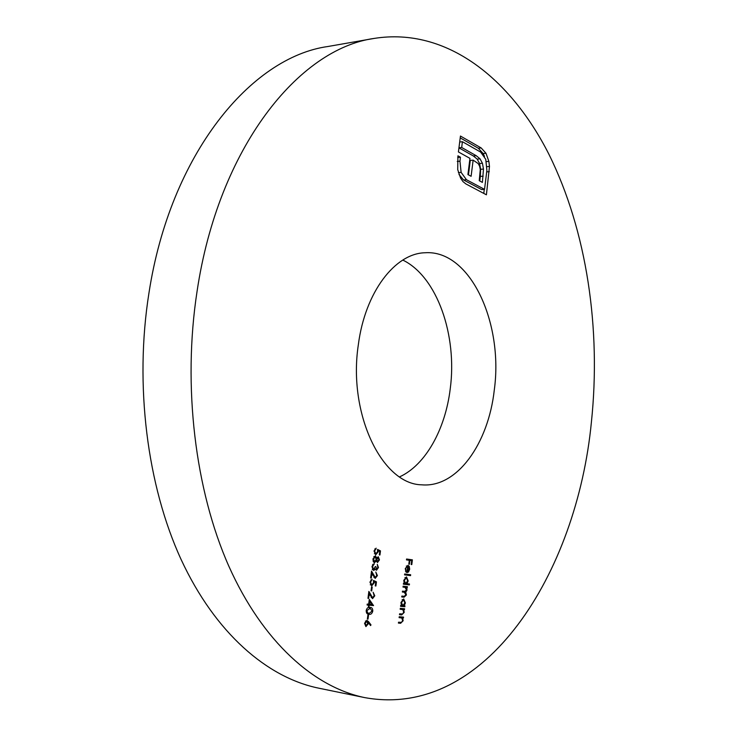 <?xml version="1.0" encoding="UTF-8"?>
<svg xmlns="http://www.w3.org/2000/svg" width="737" height="737" viewBox="0 0 737 737"><rect width="100%" height="100%" fill="white"/><g stroke="black" fill="none" stroke-linecap="round" stroke-linejoin="round"><path stroke-width="1.11" d="M358.32 344.87C365.064 292.055 395.133 253.27 425.129 252.754C470.114 249.613 503.592 322.732 494.297 389.947C488.428 443.527 457.041 488.069 421.73 484.817C382.282 484.375 347.8 414.093 358.32 344.87M402.789 260.06C437.17 276.697 457.437 335.372 450.233 388.823C445.369 429.164 425.691 464.955 399.611 476.857M364.714 697.607L318.559 688.137C267.384 677.625 215.407 633.387 181.164 559.623C147.179 485.821 134.318 385 148.957 292.985C170.385 153.582 251.335 57.117 327.956 46.495L374.368 38.388C446.834 26.965 510.833 78.813 548.973 154.401C586.928 231.031 601.199 329.006 591.396 422.135C576.924 572.778 485.48 719.699 364.714 697.607C314.275 687.253 262.842 642.176 228.894 566.32C195.194 490.437 182.444 386.345 197.055 291.41C218.447 147.529 298.881 48.67 374.368 38.388M368.537 621.623L370.997 624.893L370.564 625.575L368.389 622.682L368.307 623.742L365.911 626.607L364.539 623.281L366.86 620.333L368.537 621.623L367.127 621.402M366.206 610.485C366.971 607.961 368.214 606.919 369.956 607.38L370.324 607.426C371.955 607.454 372.775 608.67 372.793 611.084C372.047 613.626 370.803 614.704 369.053 614.299L368.657 614.253C367.035 614.17 366.215 612.917 366.206 610.485L366.851 610.577L367.643 612.862L369.173 613.387L372.148 611.056L370.158 608.329L366.851 610.577M374.156 595.68L373.143 592.262L374.783 595.791L372.535 598.656L369.228 593.654L368.611 598.389L367.966 598.324L368.868 591.406L372.609 597.744L374.156 595.68L374.783 595.791M376.441 581.852L375.898 585.989L375.262 585.915L375.713 582.479L374.156 581.742L374.12 582.949L371.669 585.906L369.928 582.11L372.093 579.227L370.564 582.239L371.807 584.994L373.502 582.709L373.475 580.443L376.441 581.852L373.548 581.447M377.832 567.481L377.27 564.349L378.468 567.554L376.478 570.291L375.354 568.946L373.502 570.429L371.945 566.67L374.221 563.547L372.581 566.771L373.567 569.517L375.29 566.578L375.925 566.661L376.598 569.379L377.832 567.481L378.468 567.554M380.476 550.889L379.942 555.007L379.306 554.915L379.748 551.506L378.201 550.723L378.164 551.921L375.732 554.795L374.009 550.972L376.156 548.153L374.636 551.11L375.87 553.902L377.556 551.672L377.528 549.406L380.476 550.889L377.611 550.548M400.292 608.357L404.595 608.771L404.484 609.656L403.71 609.582L404.208 612.401L401.683 614.907L399.482 614.704L399.592 613.82L402.614 613.985L403.701 612.198L402.872 609.637L400.173 609.25L400.292 608.357M403.111 586.21L407.395 586.707L407.285 587.592L406.538 587.5L407.045 590.07L405.719 592.235L406.419 594.989L404.069 597.2L401.739 596.952L401.858 596.067L404.189 596.316L405.912 594.777L404.245 592.235L402.365 592.023L402.485 591.138L404.668 591.378L406.538 589.858L404.926 587.315L403.001 587.094L403.111 586.21M404.668 573.976L410.656 574.74L410.546 575.625L404.558 574.86L404.668 573.976M406.575 559.014L412.388 559.844L411.79 564.588L411.191 564.505L411.688 560.636L409.901 560.378L409.404 564.256L408.814 564.183L409.302 560.295L406.465 559.89L406.575 559.014M405.811 568.596L406.032 572.105L405.267 568.642L407.93 565.334L409.247 566.348L409.68 569.25L408.482 572.013L406.907 572.603L407.718 566.2L405.286 568.531M409.477 584.017L409.367 584.902L403.369 584.192L403.48 583.308L404.226 583.391L403.775 580.36L406.483 576.896L408.206 580.931L406.935 583.713L409.477 584.017M404.963 605.869L404.853 606.744L400.55 606.33L400.661 605.446L401.407 605.519L400.965 602.479L403.683 598.951L405.405 602.958L404.171 605.786L404.963 605.869M399.224 616.74L403.535 617.118L403.425 618.002L402.642 617.938L403.148 620.757L400.624 623.281L398.413 623.097L398.524 622.212L401.554 622.35L402.642 620.554L401.812 618.002L399.104 617.634L399.224 616.74M377.491 562.534L376.386 560.931L374.479 562.653L373.291 561.714L372.959 558.941L375.326 555.79L376.764 558.02L378.265 556.739L379.463 559.899L377.491 562.534M376.791 575.459L375.787 572.041L377.418 575.588L375.179 578.407L371.89 573.349L371.273 578.066L370.628 577.992L371.531 571.101L375.253 577.495L376.791 575.459M371.568 586.947L372.213 587.021L371.697 590.927L371.061 590.853L371.568 586.947M369.292 599.384L373.512 605.602L369.182 605.197L369.034 606.367L368.389 606.311L368.546 605.132L367.09 604.994L367.21 604.073L368.666 604.22L369.292 599.384M367.883 615.128L368.528 615.183L368.021 619.108L367.376 619.052L367.883 615.128M489.479 166.433L486.411 194.808L465.913 183.946L462.993 181.615L460.616 178.161L457.714 169.611L457.926 155.829L460.45 157.221L459.952 161.173L461.122 172.394L466.447 179.708L484.531 189.372L486.89 170.339L485.747 159.303L480.662 152.117L462.421 141.716L461.684 147.492L476.222 155.691L480.045 158.842L482.431 163.255L483.481 169.049L482.394 182.398L479.234 180.694L480.275 169.501L479.612 166.212L478.202 163.586L473.136 160.141L471.109 176.3L467.921 174.577L469.957 158.372L458.423 151.933L460.45 136.041L481.178 147.953L485.978 153.241L488.88 161.385L489.479 166.433L487.074 166.663M406.566 559.07L412.388 559.844M409.477 559.484L409.376 560.313M409.302 560.304L409.901 560.378M405.507 571.239L406.373 571.359M406.373 565.988L409.247 566.348M409.164 569.185L409.68 569.25M406.999 571.829L408.482 572.013M406.336 566.025L407.718 566.2M408.234 566.357L407.543 571.792L409.155 569.222L408.989 567.333L407.708 566.292M407.017 571.728L407.543 571.792M407.736 574.372L407.625 575.238L410.546 575.625M407.625 575.238L404.558 574.851M406.557 583.667L406.446 584.505L409.367 584.902M406.446 584.505L403.369 584.137M407.681 580.857L408.206 580.931M405.82 583.566L406.935 583.713M405.617 583.557L407.681 580.876L406.363 577.771L404.3 580.452L405.617 583.557L404.208 583.372M403.775 580.388L404.3 580.452M404.935 577.587L406.363 577.771M404.466 586.366L404.364 587.186L407.285 587.592M404.364 587.186L406.538 587.5M406.428 588.485L407.017 588.568M406.52 589.996L407.045 590.07M403.544 591.258L402.798 591.829L405.719 592.235M405.894 594.916L406.419 594.989M402.899 596.178L401.757 596.795M402.024 605.538L401.932 606.311L404.853 606.744M401.932 606.311L400.569 606.183M404.88 602.884L405.405 602.958M403.148 605.639L404.171 605.786M402.807 605.657L404.88 602.921L403.563 599.835L401.49 602.571L402.807 605.657L401.37 605.436M400.956 602.488L401.49 602.571M402.162 599.632L403.563 599.835M401.656 608.486L401.564 609.213L404.484 609.656M401.564 609.213L403.71 609.582M403.683 612.327L404.208 612.401M400.513 613.903L399.509 614.446M400.587 616.86L400.504 617.551L403.425 618.002M400.504 617.551L402.642 617.938M402.623 620.674L403.148 620.757M399.426 622.286L398.45 622.802M377.611 550.65L378.201 550.723M377.528 551.847L378.164 551.921M374.387 553.717L375.87 553.902M374.811 548.908L376.036 549.056M374 551.036L374.636 551.11M375.778 560.857L376.386 560.931M376.165 557.946L376.764 558.02M378.827 559.825L379.463 559.899M377.63 561.64L378.836 559.761L378.136 557.642L376.856 559.53L377.63 561.64L376.524 561.502M376.22 559.447L376.856 559.53M377.049 557.504L378.136 557.642M374.589 561.751L376.211 559.466L375.188 556.693L373.595 559.042L374.589 561.751L373.226 561.576M372.959 558.959L373.595 559.042M373.843 556.527L375.188 556.693M374.617 568.844L375.354 568.946M372.434 569.673L374.682 569.968M372.885 564.293L374.11 564.45M372.406 565.03L373.143 565.122M371.945 566.689L372.581 566.771M372.249 569.342L373.567 569.517M375.29 566.587L375.925 566.661M375.437 569.231L376.598 569.379M376.782 575.505L377.418 575.588M371.245 573.266L371.89 573.349M370.628 577.983L371.273 578.066M372.811 575.247L373.595 575.348M373.862 577.311L375.253 577.495M375.271 585.906L375.898 585.989M373.558 581.659L374.156 581.742M373.484 582.866L374.12 582.949M371.807 584.994L370.25 584.809M370.785 579.973L371.973 580.13M369.919 582.147L370.564 582.239M371.061 590.834L371.697 590.927M368.592 593.561L369.228 593.654M367.966 598.297L368.611 598.389M370.14 595.505L370.951 595.625M371.19 597.532L372.609 597.744M370.149 604.358L373.53 605.418M370.582 604.976L373.512 605.602M370.554 605.16L367.118 604.828M368.546 605.132L369.182 605.197M368.389 606.275L369.034 606.367M369.698 601.245L369.301 604.276L372.019 604.543L369.062 601.152M368.666 604.183L369.301 604.276M368.684 607.417L369.449 608.228M372.157 610.982L372.793 611.084M368.445 613.285L367.367 613.783M368.343 614.188L369.053 614.299M366.464 612.677L367.643 612.862M367.376 619.006L368.021 619.108M369.919 624.718L370.997 624.893M367.708 622.572L368.389 622.682M367.671 623.64L368.307 623.742M366.132 625.704L367.689 623.493L366.722 621.254L365.174 623.382L366.132 625.704M364.539 623.281L365.174 623.382M365.432 621.042L366.722 621.254M486.696 171.896L489.276 171.657M484.273 189.391L483.776 193.407M457.714 157.497L460.45 157.221M457.253 161.44L459.952 161.173M458.396 172.642L461.122 172.394M458.976 174.485L463.591 179.966L466.447 179.708M463.591 179.966L481.694 189.602L484.531 189.372M459.685 142.02L462.421 141.716M458.948 147.778L461.684 147.492M458.939 147.861L473.375 155.977L476.222 155.691M473.375 155.977L477.198 159.128L480.045 158.842M477.198 159.128L479.584 163.531L482.431 163.255M479.584 163.531L480.635 169.317L483.481 169.049M480.635 169.317L480.331 176.419L483.168 176.161M480.331 176.419L479.759 180.98M468.465 174.872L470.28 160.426L473.136 160.141M460.21 137.874L478.331 148.257L483.14 153.526L485.978 153.241M483.14 153.526L484.495 156.373M486.42 161.624L488.88 161.385M401.748 596.869L404.069 597.2M399.5 614.566L401.683 614.907M400.191 609.158L401.739 609.398M398.431 622.931L400.624 623.281M478.331 148.257L481.178 147.953M402.126 609.444L400.191 609.149M368.896 613.35L366.63 613M366.786 621.263L365.441 621.042"/></g></svg>
